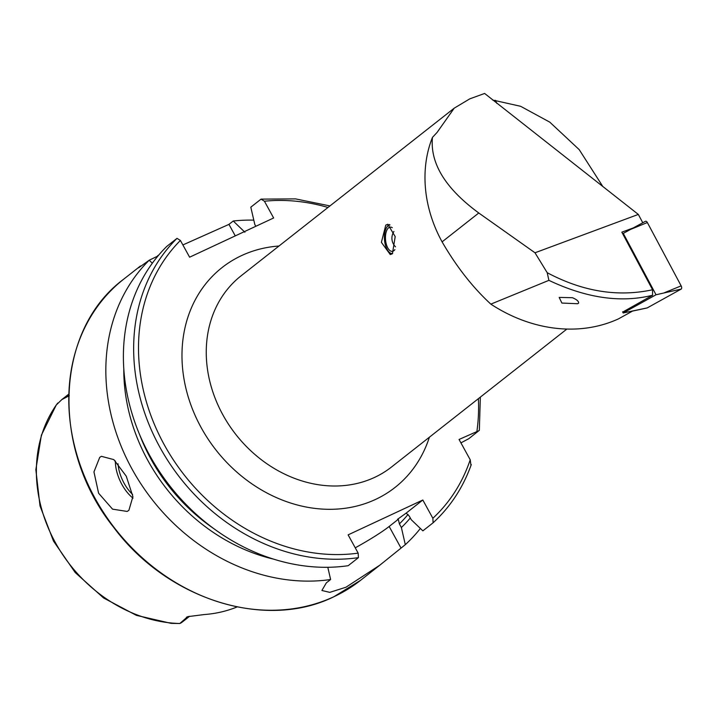 <?xml version="1.0" encoding="UTF-8"?>
<svg xmlns="http://www.w3.org/2000/svg" width="717" height="717" viewBox="0 0 717 717"><rect width="100%" height="100%" fill="white"/><g stroke="black" fill="none" stroke-linecap="round" stroke-linejoin="round"><path stroke-width="1.08" d="M385.791 225.12L381.39 242.346L390.263 254.562L392.432 253.693L395.192 236.601L387.798 224.26L385.791 225.12M128.872 510.37L127.133 511.436L112.551 509.151L98.605 493.233L93.945 471.929L99.726 457.365L101.411 456.326L113.851 459.624L126.264 476.205L132.905 496.603L128.872 510.37M237.13 606.941A140.048 117.731 -128.2 0 1 204.193 614.559L187.675 616.665L179.806 623.503L171.255 623.387L136.4 615.356L103.571 597.96L75.222 572.56L53.488 541.075L40.009 505.906L35.85 469.689L41.38 435.165L56.267 404.988L61.823 399.584L69.28 395.712M420.368 528.456A191.573 161.038 -128.2 0 1 405.302 544.66L379.867 565.148L345.961 587.232L329.775 592.367L321.897 590.485L326.316 582.894L330.609 579.524A191.573 161.038 -128.2 0 1 133.667 471.983A191.573 161.038 -128.2 0 1 149.208 260.226L152.327 263.22M244.909 232.236L233.24 221.006L228.947 224.376L182.871 244.945M233.24 221.006A191.573 161.038 -128.2 0 1 253.8 220.137M632.528 311.088L618.493 318.859A148.464 124.803 -128.2 0 1 490.84 304.133C472.628 287.32 456.379 266.554 442.093 241.853A124.677 104.807 51.8 0 1 432.45 137.395L437.092 132.403L454.228 108.159L469.752 98.865L484.62 93.452L638.327 214.428L642.782 222.763M602.889 186.617L579.202 149.629L549.814 122.168L520.623 106.295L492.525 99.995M578.565 303.183L577.642 303.721L561.895 303.058L559.179 297.421L572.453 297.707C576.907 299.616 578.942 301.445 578.565 303.183M622.714 312.074L652.56 295.261C620.994 303.112 586.434 298.138 548.899 280.347L490.84 304.133M432.45 137.395C429.958 163.279 445.4 188.481 478.777 212.994L534.99 252.778L547.205 272.702C582.724 291.559 617.839 297.241 652.569 289.767L621.836 232.174L633.335 227.907M652.569 289.767L652.56 295.261M534.99 252.778L638.327 214.428M548.899 280.347L547.205 272.702M55.021 406.808L56.267 404.988M460.923 442.873L468.766 438.714L479.332 430.317L480.345 397.128M479.019 430.648L459.05 439.467L470.218 459.776A187.926 157.973 -128.2 0 1 432.862 518.274L433.113 522.783L422.869 530.849L411.28 519.753L409.282 516.123L406.163 513.112L397.541 519.305L398.311 519.278L399.387 523.903L401.386 527.533L405.302 544.66M432.862 518.274L422.815 500.009L348.121 534.864L358.168 553.13L358.419 557.647L348.175 565.704A191.573 161.038 -128.2 0 1 151.224 458.172A191.573 161.038 -128.2 0 1 166.774 246.406L177.018 238.349L180.397 240.446L189.611 257.197L273.634 217.977L264.43 201.226L261.051 199.129L250.807 207.186L254.804 224.457L255.817 226.294M329.945 205.922L295.547 198.887L261.051 199.129M470.218 459.776L470.926 465.118L471.284 464.589C463.083 487.515 450.384 506.892 433.176 522.729L433.113 522.783M397.541 519.305L398.311 519.278L389.161 526.475A48.657 5.082 -28.8 0 1 355.247 547.824M410.294 517.97A175.961 147.917 -128.2 0 1 401.386 527.533M273.5 559.108A175.961 147.917 -128.2 0 1 123.799 368.807M330.609 579.524L327.812 567.29M149.082 260.325L138.632 267.8L149.208 260.226L157.982 255.969M158.708 255.109A191.573 161.038 51.8 0 0 157.776 255.584M422.815 500.009L406.163 513.112M189.611 616.27L182.288 622.033A17.513 14.725 -128.2 0 1 179.94 623.485M622.661 233.733L645.47 221.293A2.429 1.273 69.6 0 1 645.479 221.293A2.429 1.273 69.6 0 1 647.352 222.53L681.15 285.859A2.429 1.273 69.6 0 1 681.15 289.103L647.263 307.889A2.429 1.273 69.6 0 1 647.084 307.96A2.429 1.273 69.6 0 1 646.877 307.969M623.279 233.392L656.028 294.759L681.15 289.103M656.028 294.759L623.19 312.962L647.263 307.889M623.19 312.962L622.589 311.841M392.647 253.513A14.349 6.794 85.4 0 1 388.605 251.595A14.349 6.794 85.4 0 1 386.391 227.889A14.349 6.794 85.4 0 1 386.642 227.459A14.349 6.794 85.4 0 1 390.012 224.932M386.884 227.092A15.2 7.197 85.4 0 1 387.117 226.697A15.2 7.197 85.4 0 1 389.25 224.502M394.906 249.597A12.162 5.754 85.4 0 1 392.244 251.353A12.162 5.754 85.4 0 1 386.096 243.359A12.162 5.754 85.4 0 1 387.135 229.619A12.162 5.754 85.4 0 1 390.272 227.11A12.162 5.754 85.4 0 1 392.298 227.683M391.76 254.123A15.2 7.197 85.4 0 1 389.197 252.267A15.2 7.197 85.4 0 1 388.901 251.909M118.018 463.774A28.581 15.191 -115 0 0 132.618 494.434M133.012 498.154A30.41 16.159 65 0 1 115.356 460.968M379.867 565.148L360.579 580.313A191.573 161.038 -128.2 0 1 333.925 596.705A191.573 161.038 -128.2 0 1 104.682 514.241A191.573 161.038 -128.2 0 1 123.7 279.173L140.451 265.998M566.878 329.058L391.518 467A121.63 102.244 -128.2 0 1 374.588 477.405A121.63 102.244 -128.2 0 1 229.037 425.047A121.63 102.244 -128.2 0 1 241.118 275.803L454.228 108.159M429.384 437.209A139.878 117.588 -128.2 0 1 375.565 499.417A139.878 117.588 -128.2 0 1 201.172 427.628A139.878 117.588 -128.2 0 1 241.53 255.61A139.878 117.588 -128.2 0 1 278.985 246.012M442.093 241.853L478.777 212.994M179.788 623.503A138.533 116.459 -128.2 0 1 55.621 543.056A138.533 116.459 -128.2 0 1 57.727 403.044M264.43 201.226A187.926 157.973 -128.2 0 1 327.992 207.464M478.391 398.661A187.926 157.973 -128.2 0 1 476.939 431.123M358.168 553.13A187.926 157.973 -128.2 0 1 165.833 447.587A187.926 157.973 -128.2 0 1 180.397 240.446M358.419 557.647A191.573 161.038 -128.2 0 1 161.477 450.106A191.573 161.038 -128.2 0 1 177.018 238.349M213.487 528.402A171.955 144.556 -128.2 0 1 139.519 434.359M408.072 514.421A171.955 144.556 -128.2 0 1 399.387 523.903M401.009 548.039L389.161 526.475M228.947 224.376L235.275 235.884M188.768 616.423A17.513 14.725 -128.2 0 1 186.492 617.176M68.707 394.44L64.073 398.078M495.384 100.281L496.863 103.4M664.372 292.742L681.15 285.859M645.479 221.293L630.575 229.404L647.352 222.53M360.579 580.313L333.826 596.768C265.398 630.566 167.258 599.52 113.698 527.371C50.307 448.367 54.913 330.071 123.7 279.173M61.823 399.584L68.707 394.171M630.494 311.528L647.084 307.96M386.642 227.459L387.117 226.697M388.605 251.595L389.197 252.267M393.929 231.474A12.162 12.162 0 0 0 395.506 246.818"/></g></svg>
